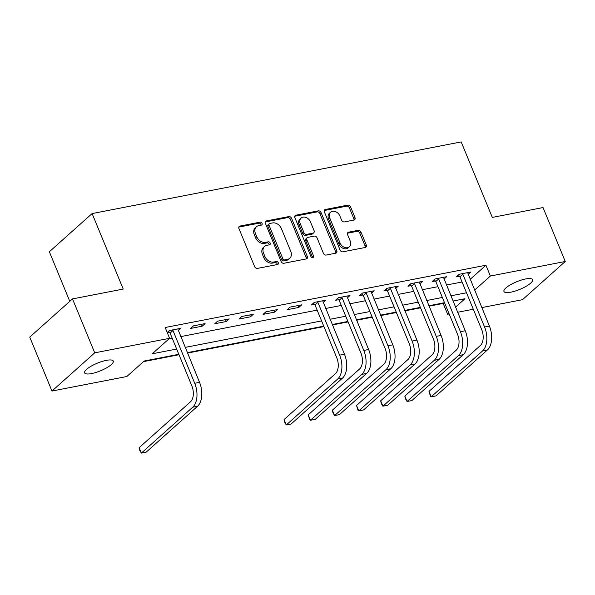 <?xml version="1.0" encoding="UTF-8"?>
<svg xmlns="http://www.w3.org/2000/svg" width="595" height="595" viewBox="0 0 595 595"><rect width="100%" height="100%" fill="white"/><g stroke="black" fill="none" stroke-linecap="round" stroke-linejoin="round"><path stroke-width="0.89" d="M262.06 223.37A1.666 1.279 48.2 0 0 260.127 222.151L239.971 226.063A2.373 1.822 48.2 0 0 239.264 226.405A2.373 1.822 48.2 0 0 238.945 228.547L254.653 266.657A2.373 1.822 48.2 0 0 257.427 268.404L277.575 264.492A1.666 1.279 48.2 0 0 278.073 264.254A1.666 1.279 48.2 0 0 278.296 262.752A1.666 1.279 48.2 0 0 276.355 261.532L273.745 262.038A7.601 5.838 48.2 0 1 264.887 256.438L263.578 253.262A7.601 5.838 48.2 0 1 264.582 246.419A7.601 5.838 48.2 0 1 266.85 245.311L269.461 244.805A1.666 1.279 48.2 0 0 269.959 244.56A1.666 1.279 48.2 0 0 270.175 243.065A1.666 1.279 48.2 0 0 268.241 241.838L265.63 242.343A7.601 5.838 48.2 0 1 256.772 236.75L255.463 233.575A7.601 5.838 48.2 0 1 256.467 226.725A7.601 5.838 48.2 0 1 258.736 225.617L261.346 225.111A1.666 1.279 48.2 0 0 261.845 224.873A1.666 1.279 48.2 0 0 262.06 223.37M261.034 225.17A1.666 1.279 48.2 0 0 260.908 224.404A1.666 1.279 48.2 0 0 258.966 223.184L238.833 227.089M277.27 264.552A1.666 1.279 48.2 0 0 277.136 263.786A1.666 1.279 48.2 0 0 275.202 262.566L272.592 263.072L273.745 262.038M269.148 244.865A1.666 1.279 48.2 0 0 269.022 244.099A1.666 1.279 48.2 0 0 267.081 242.872L264.478 243.377L265.63 242.343M510.874 292.167A15.492 4.128 -22.4 0 1 503.95 291.461A15.492 4.128 -22.4 0 1 510.488 284.767A15.492 4.128 -22.4 0 1 525.668 278.951A15.492 4.128 -22.4 0 1 532.592 279.657A15.492 4.128 -22.4 0 1 526.054 286.351A15.492 4.128 -22.4 0 1 510.874 292.167M91.563 373.578A15.492 4.128 -22.4 0 1 84.631 372.872A15.492 4.128 -22.4 0 1 91.176 366.178A15.492 4.128 -22.4 0 1 106.349 360.362A15.492 4.128 -22.4 0 1 113.281 361.068A15.492 4.128 -22.4 0 1 106.743 367.762A15.492 4.128 -22.4 0 1 91.563 373.578M353.951 220.053A2.373 1.822 48.2 0 0 354.665 219.704A2.373 1.822 48.2 0 0 354.977 217.569L350.567 206.874A2.373 1.822 48.2 0 0 347.8 205.126L325.42 209.47A2.373 1.822 48.2 0 0 324.706 209.819A2.373 1.822 48.2 0 0 324.394 211.954L340.102 250.071A2.373 1.822 48.2 0 0 342.869 251.819L365.256 247.475A2.373 1.822 48.2 0 0 365.962 247.126A2.373 1.822 48.2 0 0 366.275 244.984L360.957 232.072A2.373 1.822 48.2 0 0 358.183 230.325L348.603 232.184A2.373 1.822 48.2 0 0 347.897 232.526A2.373 1.822 48.2 0 0 347.584 234.668L350.224 241.072A6.359 4.886 48.2 0 1 349.384 246.799A6.359 4.886 48.2 0 1 340.072 243.043L329.734 217.949A6.359 4.886 48.2 0 1 330.575 212.229A6.359 4.886 48.2 0 1 339.879 215.985L341.604 220.165A2.373 1.822 48.2 0 0 344.371 221.913L353.951 220.053A2.373 1.822 48.2 0 0 353.817 218.603L349.414 207.908A2.373 1.822 48.2 0 0 346.647 206.16L324.282 210.504M178.82 354.293L144.183 361.016L126.854 376.501L51.973 391.041L29.75 337.112L72.501 298.913L123.225 289.066L92.106 213.568L461.185 141.915L492.303 217.413L543.027 207.558L565.25 261.488L522.499 299.687L481.786 307.593M72.501 298.913L94.731 352.842L169.605 338.302L152.275 353.787L176.663 349.057M470.147 279.345L485.929 265.244L165.165 327.518L169.605 338.302M485.929 265.244L490.369 276.028L565.25 261.488M291.58 218.328A2.373 1.822 48.2 0 0 288.813 216.58L266.434 220.924A2.373 1.822 48.2 0 0 265.72 221.273A2.373 1.822 48.2 0 0 265.407 223.408L281.115 261.525A2.373 1.822 48.2 0 0 283.882 263.273L306.269 258.922A2.373 1.822 48.2 0 0 306.975 258.58A2.373 1.822 48.2 0 0 307.288 256.438L291.58 218.328L290.427 219.362A2.373 1.822 48.2 0 0 287.653 217.614L265.288 221.95L266.434 220.924M295.923 215.197L318.303 210.853A2.373 1.822 48.2 0 1 321.077 212.601L336.785 250.711A2.373 1.822 48.2 0 1 336.472 252.853A2.373 1.822 48.2 0 1 335.759 253.195L326.179 255.062A2.373 1.822 48.2 0 1 323.412 253.306L317.038 237.851A2.373 1.822 48.2 0 0 314.272 236.103L307.92 237.338A2.373 1.822 48.2 0 0 307.206 237.68A2.373 1.822 48.2 0 0 306.894 239.822L313.528 255.917A1.666 1.279 48.2 0 1 313.305 257.412A1.666 1.279 48.2 0 1 310.873 256.43L294.897 217.681A2.373 1.822 48.2 0 1 295.217 215.546A2.373 1.822 48.2 0 1 295.923 215.197L294.793 216.208M168.935 338.905L172.215 338.272M180.709 336.621L317.142 310.129M325.629 308.485L341.292 305.443M349.786 303.792L365.449 300.75M373.943 299.107L389.606 296.065M398.092 294.413L413.756 291.372M422.249 289.728L437.913 286.686M446.399 285.035L462.062 281.993M167.396 332.947L169.597 332.516M167.195 332.456L169.337 330.545L180.932 328.299L178.262 330.679M190.601 328.44L202.196 326.186L205.082 323.606L193.487 325.859L190.601 328.44M214.75 323.747L226.345 321.501L229.239 318.92L217.644 321.166L214.75 323.747M238.907 319.061L250.502 316.808L253.388 314.227L241.793 316.481L238.907 319.061M263.064 314.368L274.659 312.122L277.545 309.541L265.95 311.787L263.064 314.368M287.214 309.683L298.809 307.429L301.702 304.848L290.107 307.102L287.214 309.683M323.182 302.543L325.852 300.155L314.257 302.409L311.371 304.99L314.524 304.38M347.339 297.857L350.009 295.47L338.414 297.723L335.521 300.304L338.674 299.687M371.488 293.164L374.158 290.776L362.563 293.03L359.678 295.611L362.831 295.001M395.645 288.471L398.315 286.091L386.72 288.344L383.835 290.925L386.988 290.308M419.802 283.785L422.472 281.398L410.877 283.651L407.984 286.232L411.138 285.622M443.952 279.092L446.622 276.712L435.027 278.958L432.141 281.539L435.295 280.929M468.109 274.407L470.779 272.019L459.184 274.273L456.298 276.853L459.444 276.244M143.514 361.619L178.998 354.732M187.492 353.08L323.925 326.588M332.419 324.944L348.082 321.902M356.569 320.251L372.232 317.209M380.726 315.566L396.389 312.524M404.875 310.873L420.539 307.831M429.032 306.187L443.178 303.435L443.848 302.833M92.106 213.568L49.355 251.767L69.786 301.338M51.973 391.041L94.731 352.842M473.293 309.236L457.629 312.278M449.143 313.929L447.619 314.227L448.823 313.149M443.178 303.435L447.619 314.227M455.525 307.161L464.955 298.735L453.003 301.055M444.517 302.706L428.854 305.748M420.36 307.399L404.697 310.434M396.211 312.085L380.547 315.127M372.054 316.778L356.39 319.82M347.897 321.464L332.233 324.506M323.747 326.157L187.313 352.642M474.587 290.129L490.369 276.028M185.157 347.406L321.59 320.921M330.076 319.27L345.74 316.228M354.233 314.577L369.897 311.535M378.383 309.891L394.046 306.849M402.54 305.198L418.203 302.156M426.697 300.512L442.36 297.47M450.846 295.819L466.51 292.777M202.196 326.186L201.422 324.32M226.345 321.501L225.579 319.627M250.502 316.808L249.729 314.941M274.659 312.122L273.886 310.248M298.809 307.429L298.036 305.562M256.467 226.725L255.307 227.759A7.601 5.838 48.2 0 0 254.303 234.608L255.463 233.575M264.478 243.377A7.601 5.838 48.2 0 1 255.612 237.784L254.303 234.608M264.582 246.419L263.421 247.446A7.601 5.838 48.2 0 0 262.425 254.296L263.578 253.262M272.592 263.072A7.601 5.838 48.2 0 1 263.734 257.471L262.425 254.296M306.247 258.929A2.373 1.822 48.2 0 0 306.135 257.471L290.427 219.362M269.736 223.482A1.666 1.279 48.2 0 0 269.238 223.727A1.666 1.279 48.2 0 0 269.022 225.222L282.811 258.676A1.666 1.279 48.2 0 0 284.752 259.903L287.497 259.368A7.601 5.838 48.2 0 0 289.772 258.26A7.601 5.838 48.2 0 0 290.776 251.41L281.353 228.547A7.601 5.838 48.2 0 0 272.488 222.946L269.736 223.482M269.238 223.727L268.085 224.754A1.666 1.279 48.2 0 0 267.869 226.256L269.022 225.222M289.772 258.26L288.62 259.294A7.601 5.838 48.2 0 1 286.344 260.402L283.592 260.93A1.666 1.279 48.2 0 1 281.658 259.71L267.869 226.256M294.785 216.23L317.15 211.887L318.303 210.853M335.744 253.202A2.373 1.822 48.2 0 0 335.625 251.745L319.917 213.635A2.373 1.822 48.2 0 0 317.15 211.887M307.206 237.68L306.053 238.714A2.373 1.822 48.2 0 0 305.741 240.856L312.368 256.943L313.528 255.917M312.501 257.672A1.666 1.279 48.2 0 0 312.368 256.943M310.426 221.816A6.359 4.886 48.2 0 0 301.122 218.06A6.359 4.886 48.2 0 0 300.282 223.787L303.926 232.623A2.373 1.822 48.2 0 0 306.693 234.371L313.052 233.136A2.373 1.822 48.2 0 0 313.758 232.794A2.373 1.822 48.2 0 0 314.071 230.652L310.426 221.816M301.122 218.06L299.969 219.094A6.359 4.886 48.2 0 0 299.129 224.813L300.282 223.787M313.758 232.794L312.606 233.828A2.373 1.822 48.2 0 1 311.892 234.17L305.54 235.404A2.373 1.822 48.2 0 1 302.773 233.657L299.129 224.813M330.575 212.229L329.414 213.263A6.359 4.886 48.2 0 0 328.574 218.982L329.734 217.949M349.384 246.799L348.224 247.832A6.359 4.886 48.2 0 1 338.919 244.076L328.574 218.982M365.233 247.475A2.373 1.822 48.2 0 0 365.122 246.018L359.796 233.106A2.373 1.822 48.2 0 0 357.03 231.351L347.465 233.21L348.603 232.184M172.483 329.935L172.974 330.522L170.088 333.103L191.835 385.857A12.101 7.043 79 0 1 190.497 401.804L139.141 447.693L141.365 453.085L192.721 407.196A18.155 10.569 -101 0 0 194.721 383.277L172.974 330.522M139.141 447.693L139.751 450.37L141.365 453.085L146.192 452.148L197.555 406.259A18.155 10.569 -101 0 0 199.548 382.34L177.779 328.909M170.088 333.103L168.549 331.251M317.41 301.799L317.901 302.386L315.015 304.967L336.755 357.721A12.101 7.043 79 0 1 335.424 373.667L284.06 419.557L286.284 424.949L337.648 379.06A18.155 10.569 -101 0 0 339.648 355.141L317.901 302.386M284.06 419.557L284.678 422.234L286.284 424.949L291.119 424.012L342.475 378.123A18.155 10.569 -101 0 0 344.475 354.204L322.698 300.772M315.015 304.967L313.468 303.115M341.567 297.106L342.058 297.701L339.165 300.282L360.912 353.028A12.101 7.043 79 0 1 359.581 368.982L308.217 414.864L310.441 420.256L361.805 374.374A18.155 10.569 -101 0 0 363.798 350.448L342.058 297.701M308.217 414.864L309.72 419.706L310.441 420.256L315.268 419.319L366.632 373.437A18.155 10.569 -101 0 0 368.632 349.51L346.855 296.079M339.165 300.282L337.625 298.422M365.717 292.42L366.208 293.008L363.322 295.589L385.062 348.343A12.101 7.043 79 0 1 383.73 364.289L332.374 410.178L334.598 415.57L385.954 369.681A18.155 10.569 -101 0 0 387.955 345.762L366.208 293.008M332.374 410.178L332.984 412.856L334.598 415.57L339.425 414.633L390.789 368.744A18.155 10.569 -101 0 0 392.782 344.825L371.012 291.394M363.322 295.589L361.775 293.737M389.874 287.727L390.365 288.315L387.471 290.896L409.219 343.65A12.101 7.043 79 0 1 407.887 359.603L356.524 405.485L358.748 410.877L410.111 364.995A18.155 10.569 -101 0 0 412.104 341.069L390.365 288.315M356.524 405.485L358.026 410.319L358.748 410.877L363.582 409.94L414.938 364.051A18.155 10.569 -101 0 0 416.939 340.132L395.162 286.701M387.471 290.896L385.932 289.044M414.031 283.041L414.514 283.629L411.628 286.21L433.376 338.964A12.101 7.043 79 0 1 432.037 354.91L380.681 400.799L382.905 406.192L434.261 360.302A18.155 10.569 -101 0 0 436.261 336.383L414.514 283.629M380.681 400.799L381.291 403.477L382.905 406.192L387.732 405.255L439.095 359.365A18.155 10.569 -101 0 0 441.088 335.446L419.319 282.015M411.628 286.21L410.089 284.358M438.18 278.348L438.671 278.936L435.785 281.517L457.525 334.271A12.101 7.043 79 0 1 456.194 350.217L404.831 396.106L407.054 401.499L458.418 355.609A18.155 10.569 -101 0 0 460.418 331.69L438.671 278.936M404.831 396.106L405.448 398.784L407.054 401.499L411.889 400.561L463.245 354.672A18.155 10.569 -101 0 0 465.245 330.753L443.468 277.322M435.785 281.517L434.238 279.665M462.337 273.663L462.828 274.25L459.935 276.831L481.682 329.585A12.101 7.043 79 0 1 480.351 345.531L428.988 391.421L431.211 396.813L482.575 350.924A18.155 10.569 -101 0 0 484.568 327.005L462.828 274.25M428.988 391.421L430.49 396.255L431.211 396.813L436.038 395.876L487.402 349.986A18.155 10.569 -101 0 0 489.402 326.067L467.625 272.629M459.935 276.831L458.395 274.979M258.966 223.184L260.127 222.151M275.202 262.566L276.355 261.532M267.081 242.872L268.241 241.838M255.612 237.784L256.772 236.75M263.734 257.471L264.887 256.438M238.84 227.074L239.971 226.063M306.135 257.471L307.288 256.438M287.653 217.614L288.813 216.58M281.658 259.71L282.811 258.676M283.592 260.93L284.752 259.903M286.344 260.402L287.497 259.368M319.917 213.635L321.077 212.601M335.625 251.745L336.785 250.711M305.741 240.856L306.894 239.822M302.773 233.657L303.926 232.623M305.54 235.404L306.693 234.371M311.892 234.17L313.052 233.136M338.919 244.076L340.072 243.043M357.03 231.351L358.183 230.325M359.796 233.106L360.957 232.072M365.122 246.018L366.275 244.984M324.282 210.481L325.42 209.47M346.647 206.16L347.8 205.126M349.414 207.908L350.567 206.874M353.817 218.603L354.977 217.569M194.721 383.277L199.548 382.34M192.721 407.196L197.555 406.259M339.648 355.141L344.475 354.204M337.648 379.06L342.475 378.123M363.798 350.448L368.632 349.51M361.805 374.374L366.632 373.437M387.955 345.762L392.782 344.825M385.954 369.681L390.789 368.744M412.104 341.069L416.939 340.132M410.111 364.995L414.938 364.051M436.261 336.383L441.088 335.446M434.261 360.302L439.095 359.365M460.418 331.69L465.245 330.753M458.418 355.609L463.245 354.672M484.568 327.005L489.402 326.067M482.575 350.924L487.402 349.986"/></g></svg>
